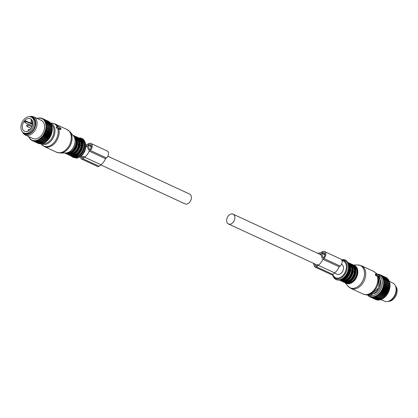 <?xml version="1.0" encoding="UTF-8"?>
<svg xmlns="http://www.w3.org/2000/svg" width="418" height="418" viewBox="0 0 418 418"><rect width="100%" height="100%" fill="white"/><g stroke="black" fill="none" stroke-linecap="round" stroke-linejoin="round"><path stroke-width="0.63" d="M31.214 117.082L32.301 117.583A8.752 6.092 114.8 0 1 32.614 130.588A8.752 6.092 114.8 0 1 24.949 133.473L23.863 132.971A8.752 6.092 114.8 0 1 23.549 119.971A8.752 6.092 114.8 0 1 31.214 117.082A8.752 6.092 114.8 0 1 31.528 130.082A8.752 6.092 114.8 0 1 23.863 132.971M30.692 129.026A6.918 4.817 114.8 0 1 24.631 131.304A6.918 4.817 114.8 0 1 24.385 121.027A6.918 4.817 114.8 0 1 30.441 118.749A6.918 4.817 114.8 0 1 30.692 129.026M25.388 120.745L25.942 121.445L25.033 122.584L24.479 121.889A6.918 4.817 114.8 0 1 24.928 121.277A6.918 4.817 114.8 0 1 25.388 120.745L32.573 124.073M32.547 121.429L31.481 120.933L32.144 120.41M30.786 118.931L31.481 120.933M32.677 124.559L25.942 121.445M32.787 123.169L32.374 123.498L32.698 124.428M32.332 125.964L25.033 122.584M395.459 285.949A8.752 6.092 114.8 0 1 394.482 298.029A8.752 6.092 114.8 0 1 388.353 301.31M45.771 130.745L51.639 133.462L51.461 134.047L45.024 131.069L45.771 130.745A12.174 8.47 -65.2 0 0 45.849 130.479L51.717 133.196L51.968 132.182A12.174 8.47 -65.2 0 0 52.02 131.916L46.152 129.199A12.174 8.47 -65.2 0 1 46.1 129.47L51.968 132.182M45.024 131.069L45.442 131.743L51.309 134.46L51.461 134.047M49.287 138.358L49.455 138.118A10.837 7.545 -65.2 0 0 51.701 133.264L51.769 133.008M50.677 135.954A12.174 8.47 -65.2 0 0 50.797 135.698L44.93 132.987A12.174 8.47 -65.2 0 1 44.81 133.237L50.677 135.954L50.468 136.404L50.197 136.895L44.329 134.183A12.174 8.47 -65.2 0 1 44.188 134.424L50.055 137.141A12.174 8.47 -65.2 0 0 50.197 136.895M49.841 137.517L43.409 134.805A11.84 8.24 114.8 0 1 42.918 135.536L49.35 138.264L49.136 138.567L49.35 138.264A12.174 8.47 -65.2 0 0 49.507 138.034L50.055 137.141M48.566 139.319L48.363 139.544L42.14 136.54A11.84 8.24 114.8 0 0 42.678 135.86L49.136 138.567L48.739 139.105L42.871 136.388A12.174 8.47 -65.2 0 1 42.699 136.602L48.566 139.319A12.174 8.47 -65.2 0 0 48.739 139.105M48.363 139.544L47.903 140.093L42.03 137.376A12.174 8.47 -65.2 0 1 41.847 137.569L47.72 140.286A12.174 8.47 -65.2 0 0 47.903 140.093M45.719 141.901L39.282 138.922L39.172 139.194A11.84 8.24 114.8 0 1 38.508 139.586L44.878 142.559A12.174 8.47 -65.2 0 0 45.081 142.434L45.86 141.916A12.174 8.47 -65.2 0 0 46.064 141.765L46.811 141.153A12.174 8.47 -65.2 0 0 47.004 140.981L47.72 140.286M44.768 142.47L44.078 142.977L38.21 140.26A12.174 8.47 -65.2 0 1 38.001 140.359L43.869 143.076A12.174 8.47 -65.2 0 0 44.078 142.977M43.801 142.914L43.064 143.39L37.197 140.673A12.174 8.47 -65.2 0 1 36.983 140.746L42.85 143.458A12.174 8.47 -65.2 0 0 43.064 143.39M42.829 143.233L42.051 143.667L36.178 140.95A12.174 8.47 -65.2 0 1 35.969 140.991L41.837 143.708A12.174 8.47 -65.2 0 0 42.051 143.667M41.868 143.416L41.048 143.808L35.18 141.091A12.174 8.47 -65.2 0 1 34.971 141.101L40.839 143.818A12.174 8.47 -65.2 0 0 41.048 143.808M40.922 143.468L40.065 143.802L34.198 141.091A12.174 8.47 -65.2 0 1 33.999 141.07L39.867 143.787A12.174 8.47 -65.2 0 0 40.065 143.802M39.407 143.573L33.257 140.944A12.174 8.47 -65.2 0 1 33.064 140.897L38.931 143.614A12.174 8.47 -65.2 0 0 39.125 143.661M38.362 143.348L32.364 140.662A12.174 8.47 -65.2 0 1 32.186 140.589L38.054 143.301A12.174 8.47 -65.2 0 0 38.231 143.379M52.292 128.415A12.174 8.47 -65.2 0 0 52.281 128.248A12.174 8.47 -65.2 0 0 52.276 128.164L46.408 125.452A12.174 8.47 -65.2 0 1 46.414 125.531A12.174 8.47 -65.2 0 1 46.424 125.703L52.292 128.415L52.302 129.387L46.435 126.67A12.174 8.47 -65.2 0 1 46.429 126.931L52.297 129.648A12.174 8.47 -65.2 0 0 52.302 129.387M52.02 131.916L52.187 130.907A12.174 8.47 -65.2 0 0 52.219 130.641L52.297 129.648M45.228 130.902A11.84 8.24 114.8 0 0 45.473 130.055L51.811 132.83L51.717 133.196A12.174 8.47 -65.2 0 1 51.639 133.462M50.797 135.698L51.21 134.721A12.174 8.47 -65.2 0 0 51.309 134.46M48.519 121.335A12.174 8.47 -65.2 0 0 48.347 121.246L42.479 118.529A12.174 8.47 -65.2 0 1 42.652 118.623L48.587 121.471M49.308 121.847A12.174 8.47 -65.2 0 0 49.146 121.732L43.279 119.015A12.174 8.47 -65.2 0 1 43.441 119.13L49.428 122.134M50.019 122.484A12.174 8.47 -65.2 0 0 49.878 122.338L44.01 119.626A12.174 8.47 -65.2 0 1 44.151 119.767L50.019 122.484L50.312 123.352M50.646 123.237A12.174 8.47 -65.2 0 0 50.521 123.07L44.653 120.353A12.174 8.47 -65.2 0 1 44.778 120.52L50.646 123.237L50.876 124.115M51.179 124.099A12.174 8.47 -65.2 0 0 51.08 123.911L45.207 121.194A12.174 8.47 -65.2 0 1 45.311 121.387L51.179 124.099L51.351 124.977M51.618 125.06A12.174 8.47 -65.2 0 0 51.534 124.851L45.666 122.14A12.174 8.47 -65.2 0 1 45.75 122.349L51.618 125.06L51.727 125.933M51.952 126.111A12.174 8.47 -65.2 0 0 51.889 125.886L46.022 123.169A12.174 8.47 -65.2 0 1 46.084 123.394L51.952 126.111L52.01 126.962M52.177 127.234A12.174 8.47 -65.2 0 0 52.14 126.994L46.273 124.277A12.174 8.47 -65.2 0 1 46.309 124.517L52.177 127.234L52.276 128.164M49.507 138.034L43.639 135.322A12.174 8.47 -65.2 0 1 43.482 135.552M46.811 141.153L40.943 138.436A12.174 8.47 -65.2 0 0 41.136 138.264L47.004 140.981M45.86 141.916L39.992 139.199A12.174 8.47 -65.2 0 0 40.196 139.048L46.064 141.765M39.005 139.842A12.174 8.47 -65.2 0 0 39.214 139.716L45.081 142.434M32.155 140.537L31.528 140.244A12.174 8.47 -65.2 0 1 31.36 140.145L31.125 139.628A11.84 8.24 114.8 0 0 31.653 139.962L31.528 140.244M31.266 139.931L30.76 139.701A12.174 8.47 -65.2 0 1 30.613 139.57L30.415 139.042A11.84 8.24 114.8 0 0 30.89 139.455L30.76 139.701M30.415 139.042L30.206 138.833A11.84 8.24 114.8 0 1 29.782 138.337L29.939 138.87A12.174 8.47 -65.2 0 0 30.075 139.027L30.477 139.215M29.782 138.337L29.6 138.092A11.84 8.24 114.8 0 1 29.234 137.527L29.359 138.06A12.174 8.47 -65.2 0 0 29.474 138.243L29.798 138.389M28.785 136.613L28.873 137.151A12.174 8.47 -65.2 0 0 28.967 137.35L29.244 137.475M52.187 130.907L46.32 128.19A12.174 8.47 -65.2 0 0 46.351 127.929L52.219 130.641M51.21 134.721L45.343 132.01A12.174 8.47 -65.2 0 0 45.442 131.743M37.939 118.116A12.174 8.47 -65.2 0 0 37.73 118.174L37.265 118.451A11.84 8.24 114.8 0 1 37.939 118.278L38.221 118.247M38.947 117.939A12.174 8.47 -65.2 0 0 38.738 117.965L38.247 118.216A11.84 8.24 114.8 0 1 38.916 118.132L39.276 118.09M39.935 117.902A12.174 8.47 -65.2 0 0 39.731 117.897L39.219 118.116A11.84 8.24 114.8 0 1 39.867 118.127L40.347 118.09M40.891 118.001A12.174 8.47 -65.2 0 0 40.692 117.97L40.165 118.153A11.84 8.24 114.8 0 1 40.786 118.257L41.403 118.237M41.8 118.242A12.174 8.47 -65.2 0 0 41.612 118.179L41.068 118.331A11.84 8.24 114.8 0 1 41.659 118.529L41.8 118.242L42.437 118.54M51.012 135.244L44.627 132.506A11.84 8.24 114.8 0 1 44.251 133.316L44.81 133.237M44.627 132.506L44.93 132.987M50.468 136.404L44.031 133.426L44.329 134.183M44.062 133.682A11.84 8.24 114.8 0 1 43.624 134.455L44.188 134.424M43.409 134.805L43.639 135.322M42.14 136.54L42.699 136.602M42.678 135.86L42.871 136.388M41.925 136.561L41.884 136.838A11.84 8.24 114.8 0 1 41.298 137.459L41.847 137.569M41.884 136.838L42.03 137.376M47.527 140.427L41.089 137.449L41.021 137.731A11.84 8.24 114.8 0 1 40.41 138.28L40.943 138.436M41.021 137.731L41.136 138.264M46.644 141.221L40.206 138.243L40.118 138.515A11.84 8.24 114.8 0 1 39.475 138.99L39.992 139.199M40.118 138.515L40.196 139.048M39.172 139.194L39.214 139.716M38.508 139.586L38.2 139.753A11.84 8.24 114.8 0 1 37.526 140.061L38.001 140.359M38.2 139.753L38.21 140.26M37.526 140.061L37.212 140.182A11.84 8.24 114.8 0 1 36.538 140.406L36.983 140.746M37.212 140.182L37.197 140.673M36.538 140.406L36.225 140.485A11.84 8.24 114.8 0 1 35.556 140.615L35.969 140.991M36.225 140.485L36.178 140.95M35.556 140.615L35.248 140.652A11.84 8.24 114.8 0 1 34.59 140.688L34.971 141.101M35.248 140.652L35.18 141.091M34.59 140.688L34.286 140.683A11.84 8.24 114.8 0 1 33.649 140.626L33.999 141.07M34.286 140.683L34.198 141.091M33.649 140.626L33.257 140.944M33.362 140.579A11.84 8.24 114.8 0 1 32.756 140.427L33.064 140.897M32.756 140.427L32.364 140.662M32.479 140.333A11.84 8.24 114.8 0 1 31.909 140.093L32.186 140.589M29.234 137.527L29.082 137.245A11.84 8.24 114.8 0 1 28.79 136.629M52.182 128.06L45.917 125.186A11.84 8.24 114.8 0 1 45.943 125.541A11.84 8.24 114.8 0 1 45.964 125.985L46.424 125.703M52.25 129.209L46.435 126.67M45.97 126.361A11.84 8.24 114.8 0 1 45.943 127.192L46.429 126.931M52.208 130.4L45.912 127.579A11.84 8.24 114.8 0 1 45.813 128.42L46.32 128.19M45.912 127.579L46.351 127.929M52.062 131.613L45.745 128.812A11.84 8.24 114.8 0 1 45.572 129.664L46.1 129.47M45.745 128.812L46.152 129.199M45.473 130.055L45.849 130.479M45.102 131.294A11.84 8.24 114.8 0 1 44.789 132.125L45.343 132.01M41.659 118.529L42.479 118.529M41.92 118.639A11.84 8.24 114.8 0 1 42.474 118.926L42.652 118.623M42.474 118.926L42.72 119.078A11.84 8.24 114.8 0 1 43.221 119.449L43.441 119.13M42.72 119.078L43.279 119.015M43.221 119.449L43.446 119.642A11.84 8.24 114.8 0 1 43.895 120.097L44.151 119.767M43.446 119.642L44.01 119.626M43.895 120.097L44.094 120.327A11.84 8.24 114.8 0 1 44.486 120.859L44.778 120.52M44.094 120.327L44.653 120.353M44.486 120.859L44.653 121.121A11.84 8.24 114.8 0 1 44.982 121.722L45.311 121.387M44.653 121.121L45.207 121.194M44.982 121.722L45.123 122.014A11.84 8.24 114.8 0 1 45.384 122.678L45.75 122.349M45.123 122.014L45.666 122.14M45.384 122.678L45.489 122.996A11.84 8.24 114.8 0 1 45.682 123.718L46.084 123.394M45.489 122.996L46.022 123.169M45.682 123.718L45.567 123.984L46.273 124.277M45.755 124.057A11.84 8.24 114.8 0 1 45.881 124.825L46.309 124.517M45.917 125.186L46.408 125.452M40.786 118.257L41.068 118.331M39.867 118.127L40.165 118.153M38.916 118.132L39.219 118.116M37.939 118.278L38.247 118.216M22.567 132.051A10.006 6.96 -65.2 0 0 25.289 135.009L32.792 138.478A10.006 6.96 -65.2 0 0 40.818 136.017A10.006 6.96 -65.2 0 0 44.559 126.137A10.006 6.96 -65.2 0 0 41.194 120.321L33.696 116.852A10.006 6.96 -65.2 0 0 29.678 116.69M25.289 135.009A10.006 6.96 -65.2 0 0 33.32 132.548A10.006 6.96 -65.2 0 0 37.061 122.667A10.006 6.96 -65.2 0 0 33.696 116.852M29.991 116.727A9.332 6.495 114.8 0 1 35.791 122.537A9.332 6.495 114.8 0 1 30.989 132.919A9.332 6.495 114.8 0 1 22.797 132.271M383.52 287.025L382.632 287.286L389.278 290.102L389.388 289.742L383.52 287.025A12.174 8.47 -65.2 0 0 383.593 286.758L382.987 286.069L383.844 285.75A12.174 8.47 -65.2 0 0 383.902 285.484L383.238 284.851L384.064 284.475A12.174 8.47 -65.2 0 0 384.095 284.209L383.379 283.639L384.173 283.211A12.174 8.47 -65.2 0 0 384.184 282.955L383.421 282.448L384.168 281.983A12.174 8.47 -65.2 0 0 384.163 281.816A12.174 8.47 -65.2 0 0 384.158 281.732L383.353 281.298L384.053 280.802A12.174 8.47 -65.2 0 0 384.017 280.562L383.181 280.201L383.828 279.679A12.174 8.47 -65.2 0 0 383.771 279.454L382.898 279.172L383.494 278.628A12.174 8.47 -65.2 0 0 383.416 278.419L382.522 278.216L383.06 277.667A12.174 8.47 -65.2 0 0 382.956 277.479L382.047 277.353L382.522 276.805A12.174 8.47 -65.2 0 0 382.402 276.638L381.482 276.591L381.895 276.047A12.174 8.47 -65.2 0 0 381.754 275.906L380.835 275.937L381.185 275.415A12.174 8.47 -65.2 0 0 381.028 275.295L380.108 275.405L380.396 274.903A12.174 8.47 -65.2 0 0 380.223 274.814L379.314 274.992L379.544 274.527A12.174 8.47 -65.2 0 0 379.361 274.464L378.468 274.71L378.635 274.281A12.174 8.47 -65.2 0 0 378.442 274.25L377.574 274.558L377.684 274.182A12.174 8.47 -65.2 0 0 377.48 274.177L377.219 274.286M382.632 287.286L383.186 288.028L389.053 290.74L389.148 290.489A11.84 8.24 114.8 0 1 388.834 291.325L388.954 291.006L383.087 288.289A12.174 8.47 -65.2 0 0 383.186 288.028M369.188 295.04A10.837 7.545 -65.2 0 0 378.05 292.736A10.837 7.545 -65.2 0 0 382.282 281.847A10.837 7.545 -65.2 0 0 379.748 276.241L377.956 274.318L377.794 274.636L375.934 273.827L376.498 275.112L378.238 275.917L378.724 276.538L379.743 276.241L378.729 277.05M373.53 293.791A8.987 6.254 -65.2 0 0 380.882 282.448A8.987 6.254 -65.2 0 0 380.134 279.517M388.834 291.325L382.183 288.483L382.674 289.266A12.174 8.47 -65.2 0 1 382.559 289.522L381.639 289.643L382.073 290.463A12.174 8.47 -65.2 0 1 381.937 290.703L381.012 290.756L381.383 291.602A12.174 8.47 -65.2 0 1 381.226 291.832L380.307 291.806L380.615 292.673A12.174 8.47 -65.2 0 1 380.448 292.887L379.534 292.783L379.779 293.655A12.174 8.47 -65.2 0 1 379.596 293.854L378.698 293.671L378.886 294.549A12.174 8.47 -65.2 0 1 378.687 294.721L377.815 294.46L377.94 295.333A12.174 8.47 -65.2 0 1 377.736 295.479L376.89 295.139L376.963 295.996A12.174 8.47 -65.2 0 1 376.754 296.122L375.939 295.709L375.96 296.545A12.174 8.47 -65.2 0 1 375.745 296.639L374.972 296.153L374.941 296.958A12.174 8.47 -65.2 0 1 374.732 297.026L374 296.472L373.927 297.235A12.174 8.47 -65.2 0 1 373.713 297.271L373.039 296.655L372.924 297.37A12.174 8.47 -65.2 0 1 372.715 297.381L372.093 296.707L371.947 297.37A12.174 8.47 -65.2 0 1 371.743 297.35L371.179 296.623L371.001 297.229A12.174 8.47 -65.2 0 1 370.813 297.177L370.306 296.409L370.108 296.947A12.174 8.47 -65.2 0 1 369.93 296.869L369.481 296.059L369.277 296.529A12.174 8.47 -65.2 0 1 369.11 296.425L368.723 295.583L368.509 295.981A12.174 8.47 -65.2 0 1 368.357 295.85L368.033 294.988L367.819 295.312A12.174 8.47 -65.2 0 1 367.688 295.155L367.626 294.946M382.183 288.483L383.087 288.289M388.62 291.461L388.677 291.701A11.84 8.24 114.8 0 1 388.301 292.511L388.426 292.234A12.174 8.47 -65.2 0 0 388.547 291.978L382.674 289.266M388.426 292.234L382.559 289.522M388.301 292.511L388.108 292.877A11.84 8.24 114.8 0 1 387.674 293.65L387.805 293.42L381.937 290.703M387.805 293.42A12.174 8.47 -65.2 0 0 387.941 293.18L382.073 290.463M376.754 296.122L382.622 298.839A12.174 8.47 -65.2 0 0 382.831 298.713L383.604 298.196A12.174 8.47 -65.2 0 0 383.808 298.044L384.56 297.433A12.174 8.47 -65.2 0 0 384.753 297.261L385.464 296.566A12.174 8.47 -65.2 0 0 385.647 296.372L386.316 295.599A12.174 8.47 -65.2 0 0 386.483 295.385L387.094 294.549L381.226 291.832M386.969 294.732L387.094 294.549A12.174 8.47 -65.2 0 0 387.251 294.319L381.383 291.602M386.483 295.385L380.615 292.673M386.316 295.599L380.448 292.887M385.647 296.372L379.779 293.655M385.464 296.566L379.596 293.854M384.753 297.261L378.886 294.549M384.56 297.433L378.687 294.721M383.808 298.044L377.94 295.333M383.604 298.196L377.736 295.479M382.831 298.713L376.963 295.996M375.745 296.639L381.613 299.356A12.174 8.47 -65.2 0 0 381.827 299.257L375.96 296.545M374.732 297.026L380.599 299.743A12.174 8.47 -65.2 0 0 380.808 299.669L374.941 296.958M373.713 297.271L379.586 299.988A12.174 8.47 -65.2 0 0 379.795 299.946L373.927 297.235M372.715 297.381L378.583 300.098A12.174 8.47 -65.2 0 0 378.792 300.087L372.924 297.37M371.743 297.35L377.611 300.067A12.174 8.47 -65.2 0 0 377.815 300.087L371.947 297.37M377.412 299.774L376.874 299.941A12.174 8.47 -65.2 0 1 376.681 299.894L370.813 297.177M376.874 299.941L371.001 297.229M376.529 299.534L375.975 299.659A12.174 8.47 -65.2 0 1 375.798 299.586L369.93 296.869M375.975 299.659L370.108 296.947M369.899 296.817L369.277 296.529M369.01 296.21L368.509 295.981M368.221 295.495L367.819 295.312M389.388 289.742A12.174 8.47 -65.2 0 0 389.466 289.475L389.712 288.467A12.174 8.47 -65.2 0 0 389.769 288.195L389.931 287.187A12.174 8.47 -65.2 0 0 389.963 286.926L390.041 285.928A12.174 8.47 -65.2 0 0 390.051 285.666L390.041 284.7L384.168 281.983M390.041 284.7A12.174 8.47 -65.2 0 0 390.031 284.527A12.174 8.47 -65.2 0 0 390.025 284.449L384.158 281.732M390.051 285.666L384.184 282.955M390.041 285.928L384.173 283.211M389.963 286.926L384.095 284.209M389.931 287.187L384.064 284.475M389.712 288.467L383.844 285.75M389.769 288.195L383.902 285.484M389.524 289.256L383.593 286.758M388.954 291.006A12.174 8.47 -65.2 0 0 389.053 290.74M379.147 274.521L378.635 274.281M380.181 274.819L379.544 274.527M386.525 278.122L386.269 277.62L380.396 274.903M386.269 277.62A12.174 8.47 -65.2 0 0 386.091 277.526L380.223 274.814M387.272 278.649L387.052 278.127A12.174 8.47 -65.2 0 0 386.896 278.012L381.028 275.295M387.052 278.127L381.185 275.415M387.946 279.297L387.763 278.764A12.174 8.47 -65.2 0 0 387.622 278.623L381.754 275.906M387.763 278.764L381.895 276.047M388.536 280.055L388.39 279.517A12.174 8.47 -65.2 0 0 388.27 279.349L382.402 276.638M388.39 279.517L382.522 276.805M389.012 281.011L388.928 280.384A12.174 8.47 -65.2 0 0 388.824 280.191L382.956 277.479M388.928 280.384L383.06 277.667M389.377 282.045L389.367 281.345A12.174 8.47 -65.2 0 0 389.283 281.136L383.416 278.419M389.367 281.345L383.494 278.628M389.628 283.158L389.696 282.39A12.174 8.47 -65.2 0 0 389.639 282.166L383.771 279.454M389.696 282.39L383.828 279.679M390.025 284.449L389.926 283.514L384.053 280.802M389.926 283.514A12.174 8.47 -65.2 0 0 389.884 283.273L384.017 280.562M388.677 291.701L388.547 291.978M388.108 292.877L387.941 293.18M387.674 293.65L387.46 294A11.84 8.24 114.8 0 1 387.058 294.601A11.84 8.24 114.8 0 1 387.047 294.622M387.46 294L387.251 294.319M382.365 298.718L381.827 299.257M381.352 299.236L380.808 299.669M380.323 299.612L379.795 299.946M379.293 299.852L378.792 300.087M378.337 299.878L377.815 300.087M389.513 289.298L389.513 289.287A11.84 8.24 114.8 0 1 389.513 289.298A11.84 8.24 114.8 0 1 389.278 290.102M380.95 299.581L384.335 301.148A10.006 6.96 -65.2 0 0 388.594 301.232A10.006 6.96 -65.2 0 0 396.107 288.807A10.006 6.96 -65.2 0 0 395.553 286.178A10.006 6.96 -65.2 0 0 392.737 282.991L389.377 281.434M395.553 286.178L395.846 286.926A9.332 6.495 114.8 0 1 396.358 289.376A9.332 6.495 114.8 0 1 389.346 300.965L388.594 301.232M389.79 284.277L383.353 281.298M388.082 292.621L381.639 289.643M387.455 293.734L381.012 290.756M386.749 294.784L380.307 291.806M385.971 295.761L379.534 292.783M385.14 296.649L378.698 293.671M384.252 297.438L377.815 294.46M389.424 289.052L382.987 286.069M383.332 298.123L376.89 295.139M389.822 286.617L383.379 283.639M389.675 287.83L383.238 284.851M389.858 285.426L383.421 282.448M60.782 128.164L58.248 126.388L57.229 126.68L59.016 128.603L59.184 128.284L61.038 129.094L60.782 128.164M59.016 128.603L58.316 129.162L58.63 129.042L56.399 127.913L56.247 127.469L56.399 127.913L57.407 127.114M58.943 128.943L60.307 129.575L60.918 129.089M77.685 142.883A9.17 6.38 114.8 0 1 77.596 144.048L78.516 144.476A9.17 6.38 114.8 0 1 70.679 154.106A9.17 6.38 114.8 0 1 68.839 154.096M76.071 137.433C78.046 138.854 78.861 141.206 78.516 144.476M80.24 144.064A9.17 6.38 114.8 0 1 80.146 145.229L81.071 145.657A9.17 6.38 114.8 0 1 73.234 155.287A9.17 6.38 114.8 0 1 71.389 155.277M78.626 138.614C80.601 140.04 81.416 142.386 81.071 145.657M378.562 276.611L378.713 277.056L378.562 276.611M379.722 276.256L378.713 277.056L378.024 277.097L377.616 276.413L378.238 275.917M376.19 274.757L375.594 275.232L375.886 275.603L377.616 276.413M375.594 275.232A12.503 8.705 -65.2 0 0 375.327 274.464L375.923 273.989M352.071 265.231A9.17 6.38 114.8 0 1 354.161 272.019A9.17 6.38 114.8 0 1 346.323 281.648A9.17 6.38 114.8 0 1 344.479 281.643M353.325 270.43L353.236 271.59L354.161 272.019M349.516 264.051A9.17 6.38 114.8 0 1 351.606 270.838A9.17 6.38 114.8 0 1 343.768 280.468A9.17 6.38 114.8 0 1 341.924 280.462M350.775 269.249L350.681 270.409L351.606 270.838M107.854 156.222L189.558 194.025A5.418 3.772 114.8 0 1 190.874 200.128A5.418 3.772 114.8 0 1 185.582 204.052A5.418 3.772 114.8 0 1 185.007 203.864L100.795 164.896M229.048 224.163A5.418 3.772 114.8 0 1 228.474 223.975A5.418 3.772 114.8 0 1 227.157 217.872A5.418 3.772 114.8 0 1 232.45 213.948A5.418 3.772 114.8 0 1 233.025 214.136A5.418 3.772 114.8 0 1 234.341 220.239A5.418 3.772 114.8 0 1 229.048 224.163M341.496 264.333L341.694 264.422A5.418 3.772 114.8 0 1 343.011 270.524A5.418 3.772 114.8 0 1 337.718 274.448A5.418 3.772 114.8 0 1 337.143 274.26L334.437 273.006M85.815 144.806A12.101 8.423 114.8 0 1 87.001 144.732L87.952 143.98A4.17 2.9 114.8 0 1 90.811 143.4A4.17 2.9 114.8 0 1 92.2 146.54A4.17 2.9 114.8 0 1 90.173 150.381L106.475 157.926A4.17 2.9 114.8 0 0 108.502 154.085A4.17 2.9 114.8 0 0 107.112 150.94L90.811 143.4M90.173 150.381L89.227 151.138A12.101 8.423 114.8 0 1 84.661 157.22L82.79 158.709A2.001 1.39 114.8 0 1 81.416 158.992A2.001 1.39 114.8 0 1 80.836 158.302L80.272 156.687M88.261 144.879A2.999 2.09 114.8 0 1 90.325 144.456A2.999 2.09 114.8 0 1 91.323 146.723A2.999 2.09 114.8 0 1 89.86 149.487L89.504 149.769L87.905 145.161L88.261 144.879L91.338 146.3M88.663 150.381L87.096 145.866A10.936 7.608 114.8 0 0 85.883 145.882M81.118 156.071L81.662 157.643A0.836 0.58 114.8 0 0 82.477 157.816L84.352 156.322M82.79 158.709L99.092 166.254A2.001 1.39 114.8 0 1 97.718 166.531L81.416 158.992M99.092 166.254L100.963 164.765A12.101 8.423 114.8 0 0 105.524 158.678L106.475 157.926M89.227 151.138L105.524 158.678M87.905 145.161L91.323 146.739M317.764 253.35A12.101 8.423 114.8 0 1 320.643 252.843L321.588 252.091A4.17 2.9 114.8 0 1 324.452 251.505L340.754 259.05A4.17 2.9 114.8 0 1 342.143 262.196A4.17 2.9 114.8 0 1 340.116 266.036L339.165 266.788A12.101 8.423 114.8 0 1 334.604 272.87L332.728 274.365A2.001 1.39 114.8 0 1 331.354 274.642L315.057 267.097A2.001 1.39 114.8 0 1 314.477 266.412L313.38 263.262M324.452 251.505A4.17 2.9 114.8 0 1 325.841 254.651A4.17 2.9 114.8 0 1 323.814 258.491L322.868 259.244A12.101 8.423 114.8 0 1 318.302 265.331L316.431 266.82A2.001 1.39 114.8 0 1 315.057 267.097M323.501 257.598L323.145 257.88L321.546 253.266L321.902 252.984A2.999 2.09 114.8 0 1 323.96 252.566A2.999 2.09 114.8 0 1 324.964 254.828A2.999 2.09 114.8 0 1 323.501 257.598M314.639 263.847L315.303 265.754A0.836 0.58 114.8 0 0 316.118 265.921L317.988 264.432M319.237 254.029A10.936 7.608 114.8 0 1 320.737 253.977L322.304 258.491M322.868 259.244L339.165 266.788M321.546 253.266L324.964 254.849M29.558 130.197A0.836 0.58 -65.2 0 0 29.297 129.455A0.836 0.836 0 0 0 28.466 130.897A0.836 0.836 0 0 0 28.518 130.928M26.961 126.408A0.836 0.58 -65.2 0 0 27.724 124.93A0.836 0.836 0 0 0 26.898 126.367A0.836 0.836 0 0 0 27.024 126.445L31.172 128.363M31.146 123.075A0.836 0.58 -65.2 0 0 31.909 121.596A0.836 0.836 0 0 0 31.084 123.038A0.836 0.836 0 0 0 31.209 123.111L32.437 123.676M56.247 127.469L57.214 126.701M58.823 129.037A12.503 8.705 114.8 0 1 48.368 147.099A12.503 8.705 114.8 0 1 44.449 146.629L56.54 152.225A12.503 8.705 114.8 0 0 60.458 152.69A12.503 8.705 114.8 0 0 70.658 141.932A12.503 8.705 114.8 0 0 67.042 129.528L54.951 123.932A12.503 8.705 114.8 0 1 57.783 126.518M54.951 123.932L51.837 123.143A12.336 8.585 114.8 0 1 57.12 126.769M50.656 123.268A11.333 7.885 114.8 0 1 54.549 134.335A11.333 7.885 114.8 0 1 45.207 144.466A11.333 7.885 114.8 0 1 41.131 143.766M57.888 128.854A12.336 8.585 114.8 0 1 47.542 146.546A12.336 8.585 114.8 0 1 41.831 144.764L44.449 146.629M73.537 136.022C77.832 140.563 73.061 152.189 66.645 152.883L65.694 152.972A9.839 6.845 -65.2 0 0 66.614 152.889A9.839 6.845 -65.2 0 0 74.122 145.903A9.839 6.845 -65.2 0 0 73.537 136.022L70.125 131.91A12.263 8.532 114.8 0 1 70.851 144.22A12.263 8.532 114.8 0 1 61.493 152.925A12.263 8.532 114.8 0 1 60.349 153.035L56.54 152.225M51.262 124.507A10.523 7.325 114.8 0 1 53.269 135.113A10.523 7.325 114.8 0 1 44.888 143.52A10.523 7.325 114.8 0 1 42.464 143.437M75.109 142.183A9.17 6.38 114.8 0 1 71.41 150.182M73.929 136.55A9.17 6.38 114.8 0 1 75.355 145.809A9.17 6.38 114.8 0 1 68.129 152.925A9.17 6.38 114.8 0 1 66.347 152.925M73.291 135.73A9.504 6.615 114.8 0 1 76.17 145.119A9.504 6.615 114.8 0 1 68.4 153.38A9.504 6.615 114.8 0 1 65.312 152.978M65.584 153.474L65.987 153.657A9.839 6.845 114.8 0 0 69.069 154.023A9.839 6.845 114.8 0 0 77.09 145.558A9.839 6.845 114.8 0 0 74.247 135.803L72.931 135.296A9.839 6.845 114.8 0 1 73.85 135.615A9.839 6.845 114.8 0 1 76.693 145.375A9.839 6.845 114.8 0 1 68.672 153.84A9.839 6.845 114.8 0 1 65.584 153.474L64.748 152.983M77.596 144.048A9.17 6.38 114.8 0 1 73.61 151.692M75.762 136.874A9.504 6.615 114.8 0 1 78.741 146.243A9.504 6.615 114.8 0 1 70.95 154.566A9.504 6.615 114.8 0 1 67.784 154.117M68.139 154.655L68.542 154.838A9.839 6.845 114.8 0 0 71.624 155.209A9.839 6.845 114.8 0 0 79.645 146.739A9.839 6.845 114.8 0 0 76.802 136.984L75.266 136.43A9.839 6.845 114.8 0 1 76.4 136.796A9.839 6.845 114.8 0 1 79.242 146.556A9.839 6.845 114.8 0 1 71.222 155.021A9.839 6.845 114.8 0 1 68.139 154.655L67.12 154.028M80.146 145.229A9.17 6.38 114.8 0 1 76.165 152.873M78.318 138.055A9.504 6.615 114.8 0 1 81.296 147.423A9.504 6.615 114.8 0 1 73.505 155.747A9.504 6.615 114.8 0 1 70.339 155.297M77.832 137.621A9.839 6.845 114.8 0 1 78.955 137.982A9.839 6.845 114.8 0 1 81.797 147.737A9.839 6.845 114.8 0 1 73.777 156.201A9.839 6.845 114.8 0 1 70.694 155.836L69.675 155.209M77.821 137.611L79.357 138.165A9.839 6.845 114.8 0 1 82.2 147.925A9.839 6.845 114.8 0 1 74.179 156.389A9.839 6.845 114.8 0 1 71.097 156.024L70.694 155.836M82.795 145.245A9.17 6.38 114.8 0 1 78.715 154.054M81.536 140.051A9.17 6.38 114.8 0 1 83.03 149.31A9.17 6.38 114.8 0 1 75.789 156.468A9.17 6.38 114.8 0 1 73.944 156.463M80.575 138.959A9.671 6.73 114.8 0 1 84.06 148.348A9.671 6.73 114.8 0 1 76.06 157.095A9.671 6.73 114.8 0 1 72.486 156.436M79.572 138.269A10.173 7.08 114.8 0 1 84.593 147.559A10.173 7.08 114.8 0 1 76.008 157.565A10.173 7.08 114.8 0 1 71.316 156.118M70.611 155.794L76.416 158.208L78.391 157.628A9.933 6.913 -65.2 0 0 85.303 142.69L85.016 141.937A10.607 7.378 114.8 0 1 77.633 157.894A10.607 7.378 114.8 0 1 76.452 158.203M378.024 277.097L378.724 276.538M378.321 276.167L377.684 276.674M375.886 275.603L376.498 275.112M377.412 276.308A12.503 8.705 114.8 0 1 366.999 294.533A12.503 8.705 114.8 0 1 363.08 294.068L350.989 288.472A12.503 8.705 114.8 0 0 354.908 288.937A12.503 8.705 114.8 0 0 365.102 278.179A12.503 8.705 114.8 0 0 361.492 265.775L373.582 271.371A12.503 8.705 114.8 0 1 376.456 274.02M377.365 274.443L376.2 273.236A12.336 8.585 114.8 0 1 377.036 274.286M378.206 277.071A12.336 8.585 114.8 0 1 367.861 294.763A12.336 8.585 114.8 0 1 366.194 294.857L363.08 294.068M368.88 295.03L370.494 294.941L378.807 287.751L379.183 276.69A11.333 7.885 114.8 0 1 378.677 287.762A11.333 7.885 114.8 0 1 370.411 294.946A11.333 7.885 114.8 0 1 368.88 295.03L366.194 294.857M361.492 265.775L357.677 264.965A12.263 8.532 114.8 0 1 364.339 275.823A12.263 8.532 114.8 0 1 353.926 288.242A12.263 8.532 114.8 0 1 347.907 286.09L350.989 288.472M345.278 282.746A9.839 6.845 -65.2 0 0 349.323 283.702A9.839 6.845 -65.2 0 0 357.536 274.469A9.839 6.845 -65.2 0 0 353.429 265.132M353.936 265.582A9.515 6.62 114.8 0 1 356.951 274.95A9.515 6.62 114.8 0 1 349.15 283.305A9.515 6.62 114.8 0 1 345.952 282.84M354.626 266.418A9.17 6.38 114.8 0 1 356.12 275.676A9.17 6.38 114.8 0 1 348.873 282.834A9.17 6.38 114.8 0 1 347.034 282.824M355.88 271.611A9.17 6.38 114.8 0 1 351.804 280.421M352.442 264.526A9.839 6.845 114.8 0 1 355.284 274.286A9.839 6.845 114.8 0 1 347.264 282.751A9.839 6.845 114.8 0 1 344.181 282.385L347.405 282.772C354.992 281.988 359.214 267.071 352.442 264.526L352.045 264.343A9.839 6.845 114.8 0 1 354.887 274.098A9.839 6.845 114.8 0 1 346.867 282.563A9.839 6.845 114.8 0 1 343.779 282.197L344.181 282.385M350.921 263.983A9.839 6.845 114.8 0 1 352.045 264.343L350.906 263.972M351.407 264.422A9.504 6.615 114.8 0 1 354.38 273.79A9.504 6.615 114.8 0 1 346.595 282.108A9.504 6.615 114.8 0 1 343.429 281.664M353.236 271.59A9.17 6.38 114.8 0 1 349.249 279.24M349.892 263.345A9.839 6.845 114.8 0 1 352.735 273.106A9.839 6.845 114.8 0 1 344.714 281.57A9.839 6.845 114.8 0 1 341.626 281.204L344.85 281.591C352.442 280.807 356.664 265.89 349.892 263.345L349.49 263.162A9.839 6.845 114.8 0 1 352.332 272.917A9.839 6.845 114.8 0 1 344.312 281.382A9.839 6.845 114.8 0 1 341.229 281.016L341.626 281.204M348.366 262.802A9.839 6.845 114.8 0 1 349.49 263.162L348.356 262.791M348.852 263.236A9.504 6.615 114.8 0 1 351.825 272.604A9.504 6.615 114.8 0 1 344.04 280.927A9.504 6.615 114.8 0 1 340.874 280.478M350.681 270.409A9.17 6.38 114.8 0 1 346.694 278.054M347.421 262.206A9.839 6.845 114.8 0 1 350.159 271.987A9.839 6.845 114.8 0 1 342.159 280.389A9.839 6.845 114.8 0 1 339.16 280.06M347.462 262.264A9.839 6.845 114.8 0 1 349.657 272.144A9.839 6.845 114.8 0 1 341.757 280.201A9.839 6.845 114.8 0 1 339.228 280.05M348.032 263.283A9.504 6.615 114.8 0 1 348.795 272.855A9.504 6.615 114.8 0 1 341.485 279.746A9.504 6.615 114.8 0 1 340.377 279.825M348.659 265.32A9.17 6.38 114.8 0 1 342.337 278.984M339.322 279.835A10.607 7.378 114.8 0 1 333.015 276.063C334.306 279.078 336.506 280.389 339.615 279.997C349.997 278.832 352.275 257.457 341.616 259.792A10.607 7.378 114.8 0 1 348.413 268.487A10.607 7.378 114.8 0 1 339.322 279.835M332.472 274.537L332.728 275.31A9.933 6.913 -65.2 0 0 338.632 278.848A9.933 6.913 -65.2 0 0 347.06 268.837A9.933 6.913 -65.2 0 0 341.746 259.996M342.002 260.607A9.206 6.406 114.8 0 1 346.167 269.208A9.206 6.406 114.8 0 1 338.439 278.043A9.206 6.406 114.8 0 1 332.801 274.307M380.239 280.279A8.088 5.627 114.8 0 1 380.814 281.779M375.698 292.84A8.088 5.627 114.8 0 1 374.178 293.373M380.208 280.018A8.13 5.659 114.8 0 1 380.615 280.781M374.805 293.331A8.13 5.659 114.8 0 1 373.964 293.52M84.661 157.22L100.963 164.765M81.662 157.643L82.278 157.931M316.431 266.82L332.728 274.365M318.302 265.331L334.604 272.87M323.814 258.491L340.116 266.036M321.902 252.984L324.979 254.41M315.303 265.754L315.919 266.041M30.007 129.784L29.297 129.455M31.977 126.894L27.724 124.93M32.672 121.946L31.909 121.596M56.216 127.49L57.229 126.68M58.593 129.219L59.257 128.692M60.432 129.575L61.038 129.094M50.494 123.059L51.837 123.143M70.125 131.91L67.042 129.528M40.912 143.813L41.831 144.764M65.694 152.972L60.349 153.035M74.247 135.803C81.019 138.348 76.797 153.265 69.21 154.043L65.987 153.657M76.802 136.984C83.574 139.528 79.352 154.446 71.76 155.224L68.542 154.838M79.357 138.165C86.129 140.709 81.907 155.627 74.315 156.41L71.097 156.024M85.016 141.937C83.725 138.922 81.526 137.611 78.417 138.003M78.391 157.628C84.384 154.352 86.688 149.372 85.303 142.69M375.934 273.827L375.327 274.312M377.715 274.229L377.423 274.464M376.2 273.236L373.582 271.371M353.283 265.017L357.677 264.965M345.096 282.704L347.907 286.09M342.765 281.57L343.779 282.197M340.21 280.389L341.229 281.016M339.076 280.018L342.295 280.41C349.887 279.626 354.109 264.709 347.337 262.164M332.728 275.31L333.015 276.063M81.332 155.893L83.584 156.933M85.883 146.054L87.404 146.755M228.474 223.975L317.225 265.043M233.025 214.136L321.045 254.865"/></g></svg>

